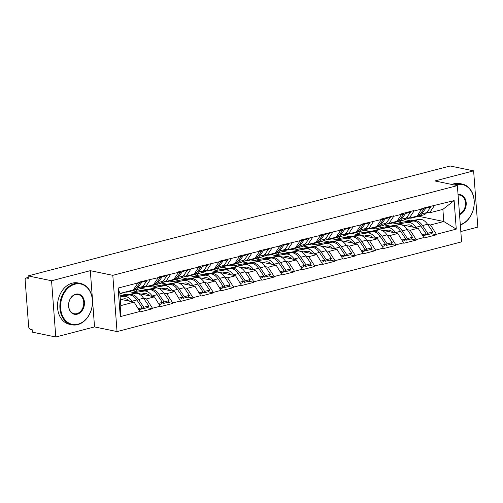 <?xml version="1.0" encoding="UTF-8"?>
<svg xmlns="http://www.w3.org/2000/svg" width="503" height="503" viewBox="0 0 503 503"><rect width="100%" height="100%" fill="white"/><g stroke="black" fill="none" stroke-linecap="round" stroke-linejoin="round"><path stroke-width="0.75" d="M460.823 231.543L477.85 227.111L473.619 170.857L450.16 165.996L28.099 275.889L51.558 280.756L55.789 337.004L94.539 326.919L117.036 331.584L461.597 241.861L457.372 185.613L112.804 275.336L117.036 331.584M55.789 337.004L32.33 332.143L32.148 329.679L30.431 329.327A2.534 1.534 -104.6 0 1 28.64 326.535L25.15 280.121A2.534 1.534 -104.6 0 1 26.118 278.002L28.218 277.455M418.458 216.252L443.791 221.509L456.265 229.123L454.121 200.59L421.904 208.475L417.201 216.057L409.266 218.12L406.631 217.573M456.265 229.123L436.434 234.285L436.472 234.782L431.272 233.7M392.78 222.936L418.112 228.192L424.123 237.994L436.472 234.782M424.086 237.504L416.151 239.566L416.188 240.063L410.989 238.982M372.497 228.217L397.829 233.474L403.84 243.276L416.188 240.063M403.802 242.786L395.867 244.848L395.905 245.345L390.705 244.263M352.213 233.499L377.546 238.755L383.556 248.557L395.905 245.345M383.519 248.067L375.584 250.129L375.622 250.626L370.422 249.545M331.93 238.78L357.262 244.037L363.273 253.839L375.622 250.626M363.235 253.349L355.3 255.411L355.338 255.908L350.138 254.826M311.646 244.062L336.979 249.318L342.983 259.12L355.338 255.908M342.952 258.63L335.017 260.692L335.055 261.189L329.855 260.108M291.363 249.343L316.695 254.6L322.7 264.402L335.055 261.189M322.668 263.912L314.733 265.974L314.771 266.471L309.571 265.389M271.079 254.625L296.412 259.881L302.416 269.683L314.771 266.471M302.378 269.193L294.45 271.255L294.488 271.752L289.288 270.671M250.796 259.913L276.122 265.163L282.133 274.965L294.488 271.752M282.095 274.475L274.166 276.537L274.204 277.034L269.004 275.952M230.506 265.194L255.838 270.444L261.849 280.246L274.204 277.034M261.812 279.756L253.883 281.818L253.921 282.315L248.715 281.234M210.223 270.476L235.555 275.726L241.566 285.528L253.921 282.315M241.528 285.038L233.599 287.1L233.637 287.597L228.431 286.515M189.939 275.757L215.271 281.007L221.282 290.809L233.637 287.597M221.245 290.319L213.316 292.381L213.354 292.878L208.148 291.797M169.656 281.039L194.988 286.289L200.999 296.091L213.354 292.878M200.961 295.601L193.033 297.663L193.07 298.16L187.864 297.078M149.372 286.32L174.704 291.57L180.715 301.372L193.07 298.16M180.678 300.882L172.749 302.951L172.787 303.441L167.581 302.36M129.089 291.602L154.421 296.852L160.432 306.654L172.787 303.441M160.394 306.164L152.466 308.232L152.497 308.723L147.297 307.641M120.336 299.272L134.138 302.133L140.148 311.935L152.497 308.723M140.111 311.445L120.28 316.607L118.136 288.074L137.967 282.912L133.226 289.998L119.896 293.469L120.808 305.604L134.138 302.133M421.942 208.965L414.007 211.034L413.969 210.543L401.62 213.756L401.658 214.253L393.723 216.315L393.686 215.825L381.337 219.038L381.368 219.534L361.053 224.319L361.085 224.816L340.764 229.601L340.801 230.097L320.48 234.882L320.518 235.379L300.197 240.164L300.234 240.66L279.913 245.445L279.951 245.942L259.63 250.727L259.667 251.223L239.346 256.008L239.384 256.505L219.063 261.29L219.101 261.786L198.779 266.571L198.817 267.068L178.496 271.853L178.534 272.349L158.212 277.134L158.25 277.631L137.929 282.416L137.967 282.912M384.726 224.608L389.366 223.401M384.311 224.891L390.246 226.124M407.323 229.664L410.178 230.255L418.112 228.192M410.178 230.255L416.151 239.566M414.007 211.034L409.266 218.12M364.442 229.89L369.083 228.683M364.027 230.173L369.963 231.405M387.04 234.945L389.894 235.542L397.829 233.474M401.658 214.253L396.917 221.339L388.982 223.401L386.348 222.854M389.894 235.542L395.867 244.848M393.723 216.315L388.982 223.401M344.159 235.171L348.799 233.964M343.744 235.454L349.679 236.687M366.756 240.227L369.611 240.824L377.546 238.755M381.368 219.534L376.634 226.62L368.699 228.683L366.065 228.136M369.611 240.824L375.584 250.129M373.44 221.597L368.699 228.683M323.869 240.453L328.516 239.246M323.46 240.736L329.396 241.968M346.473 245.508L349.327 246.105L357.262 244.037M361.085 224.816L356.35 231.902L348.416 233.964L345.781 233.417M349.327 246.105L355.3 255.411M353.156 226.878L348.416 233.964M303.586 245.734L308.232 244.527M303.177 246.017L309.112 247.25M326.189 250.79L329.044 251.387L336.979 249.318M340.801 230.097L336.067 237.183L328.132 239.246L325.498 238.699M329.044 251.387L335.017 260.692M332.873 232.16L328.132 239.246M283.302 251.016L287.949 249.809M282.893 251.299L288.829 252.531M305.906 256.071L308.76 256.668L316.695 254.6M320.518 235.379L315.777 242.465L307.849 244.527L305.208 243.98M308.76 256.668L314.733 265.974M312.589 237.441L307.849 244.527M263.019 256.297L267.665 255.09M262.61 256.58L268.545 257.813M285.622 261.353L288.477 261.95L296.412 259.881M300.234 240.66L295.494 247.746L287.565 249.815L284.924 249.262M288.477 261.95L294.45 271.255M292.306 242.723L287.565 249.815M242.735 261.579L247.382 260.372M242.327 261.862L248.262 263.094M265.339 266.634L268.193 267.231L276.122 265.163M279.951 245.942L275.21 253.028L267.282 255.096L264.641 254.549M268.193 267.231L274.166 276.537M272.022 248.004L267.282 255.096M222.452 266.86L227.098 265.653M222.043 267.143L227.978 268.376M245.055 271.916L247.91 272.513L255.838 270.444M259.667 251.223L254.927 258.309L246.998 260.378L244.357 259.831M247.91 272.513L253.883 281.818M251.739 253.286L246.998 260.378M202.168 272.142L206.808 270.935M201.76 272.425L207.695 273.657M224.772 277.197L227.626 277.794L235.555 275.726M239.384 256.505L234.643 263.591L226.715 265.659L224.074 265.112M227.626 277.794L233.599 287.1M231.455 258.567L226.715 265.659M181.885 277.423L186.525 276.216M181.476 277.706L187.412 278.939M204.488 282.479L207.343 283.076L215.271 281.007M219.101 261.786L214.36 268.872L206.431 270.941L203.79 270.394M207.343 283.076L213.316 292.381M211.172 263.849L206.431 270.941M161.601 282.705L166.242 281.498M161.186 282.988L167.128 284.22M184.205 287.766L187.059 288.357L194.988 286.289M198.817 267.068L194.076 274.154L186.148 276.222L183.507 275.675M187.059 288.357L193.033 297.663M190.882 269.13L186.148 276.222M141.318 287.986L145.958 286.779M140.903 288.269L146.838 289.502M163.921 293.048L166.776 293.639L174.704 291.57M178.534 272.349L173.793 279.435L165.864 281.504L163.224 280.957M166.776 293.639L172.749 302.951M170.599 274.412L165.864 281.504M126.555 294.783L120.248 293.475L125.675 292.061M143.638 298.329L146.492 298.92L154.421 296.852M158.25 277.631L153.509 284.717L145.581 286.785L142.94 286.238M146.492 298.92L152.466 308.232M150.315 279.693L145.581 286.785M28.225 277.568L26.571 277.996L28.287 278.354L28.099 275.889M26.571 277.996A2.534 1.534 -104.6 0 0 26.118 278.002M120.808 305.604L120.28 316.607M118.136 288.074L119.896 293.469M473.619 170.857L434.875 180.948L457.372 185.613M94.539 326.919L90.307 270.671L51.558 280.756M90.307 270.671L112.804 275.336M427.607 224.382L430.461 224.973L443.791 221.509L442.879 209.367L429.549 212.838L426.915 212.291M405.009 219.327L409.649 218.12M404.594 219.61L410.53 220.842M430.461 224.973L436.434 234.285M434.29 205.752L429.549 212.838M454.121 200.59L442.879 209.367M120.16 296.94L128.573 295.066L121.858 296.034L130.258 294.626A13.851 8.394 75.4 0 1 132.302 294.676A13.851 8.394 75.4 0 1 138.551 299.518L143.789 307.232L148.794 305.931L143.556 298.21A13.851 8.394 75.4 0 0 137.306 293.375A13.851 8.394 75.4 0 0 135.269 293.318L120.079 295.871M123.562 296.368A13.851 8.394 75.4 0 1 125.605 296.418A13.851 8.394 75.4 0 1 131.855 301.259L132.176 301.725M128.573 295.066A13.851 8.394 75.4 0 1 130.61 295.116A13.851 8.394 75.4 0 1 136.86 299.958L142.097 307.673L141.142 309.244L139.048 309.791M120.871 299.386L124.122 298.839A11.318 6.86 75.4 0 1 125.788 298.876A11.318 6.86 75.4 0 1 129.579 301.19M133.993 288.848L135.986 288.326A13.851 8.394 75.4 0 1 132.754 290.646L127.749 291.947A13.851 8.394 -104.6 0 0 129.799 290.891M125.448 292.023A13.851 8.394 -104.6 0 0 127.749 291.947M135.986 288.326L140.211 282.573L137.765 283.214M139.815 281.925L140.211 282.573M138.319 308.653L142.097 307.673M146.518 280.184L146.907 280.831L142.682 286.584A13.851 8.394 -104.6 0 1 139.45 288.898L134.446 290.206A13.851 8.394 75.4 0 1 133.584 290.35M142.079 307.704L142.833 308.804L147.838 307.503L148.794 305.931M142.833 308.804L143.789 307.232M141.506 281.485L141.903 282.133L137.677 287.886A13.851 8.394 75.4 0 1 134.446 290.206M141.903 282.133L146.907 280.831M134.326 292.683L143.845 291.086L148.857 289.785L142.142 290.753L150.542 289.344A13.851 8.394 75.4 0 1 152.585 289.395A13.851 8.394 75.4 0 1 158.835 294.236L164.072 301.951L169.077 300.643L163.84 292.928A13.851 8.394 75.4 0 0 157.59 288.093A13.851 8.394 75.4 0 0 155.553 288.037L136.734 291.199L136.615 289.64M143.845 291.086A13.851 8.394 75.4 0 1 145.889 291.136A13.851 8.394 75.4 0 1 152.139 295.978L152.459 296.443M148.857 289.785A13.851 8.394 75.4 0 1 150.894 289.835A13.851 8.394 75.4 0 1 157.143 294.676L162.381 302.391L161.425 303.963L159.332 304.51M141.154 294.104L144.405 293.557A11.318 6.86 75.4 0 1 146.071 293.595A11.318 6.86 75.4 0 1 149.863 295.909M154.283 283.566L156.27 283.044A13.851 8.394 75.4 0 1 153.038 285.364L148.033 286.666A13.851 8.394 -104.6 0 0 150.083 285.61M145.732 286.741A13.851 8.394 -104.6 0 0 148.033 286.666M156.27 283.044L160.495 277.291L158.049 277.933M160.105 276.644L160.495 277.291M132.496 292.306L136.734 291.199M158.602 303.372L162.381 302.391M166.801 274.902L167.191 275.55L162.966 281.303A13.851 8.394 -104.6 0 1 159.734 283.617L154.729 284.924A13.851 8.394 75.4 0 1 153.868 285.069M162.362 302.422L163.117 303.523L168.121 302.221L169.077 300.643M163.117 303.523L164.072 301.951M161.79 276.204L162.186 276.851L157.961 282.604A13.851 8.394 75.4 0 1 154.729 284.924M162.186 276.851L167.191 275.55M154.616 287.402L164.129 285.805L169.14 284.503L162.425 285.471L170.831 284.063A13.851 8.394 75.4 0 1 172.869 284.113A13.851 8.394 75.4 0 1 179.118 288.955L184.356 296.669L189.361 295.362L184.123 287.647A13.851 8.394 75.4 0 0 177.873 282.812A13.851 8.394 75.4 0 0 175.836 282.755L157.018 285.918L156.898 284.358M164.129 285.805A13.851 8.394 75.4 0 1 166.172 285.855A13.851 8.394 75.4 0 1 172.422 290.696L172.743 291.162M169.14 284.503A13.851 8.394 75.4 0 1 171.177 284.553A13.851 8.394 75.4 0 1 177.427 289.395L182.664 297.11L181.709 298.681L179.615 299.228M161.438 288.823L164.688 288.276A11.318 6.86 75.4 0 1 166.355 288.313A11.318 6.86 75.4 0 1 170.146 290.627M174.566 278.285L176.553 277.763A13.851 8.394 75.4 0 1 173.321 280.083L168.316 281.384A13.851 8.394 -104.6 0 0 170.366 280.328M166.015 281.46A13.851 8.394 -104.6 0 0 168.316 281.384M176.553 277.763L180.778 272.01L178.332 272.651M180.388 271.362L180.778 272.01M152.78 287.024L157.018 285.918M178.886 298.09L182.664 297.11M187.085 269.621L187.474 270.268L183.249 276.021A13.851 8.394 -104.6 0 1 180.017 278.335L175.013 279.643A13.851 8.394 75.4 0 1 174.151 279.787M182.646 297.141L183.4 298.241L188.405 296.94L189.361 295.362M183.4 298.241L184.356 296.669M182.073 270.922L182.47 271.57L178.244 277.323A13.851 8.394 75.4 0 1 175.013 279.643M182.47 271.57L187.474 270.268M174.899 282.12L184.419 280.523L189.424 279.222L182.708 280.19L191.115 278.781A13.851 8.394 75.4 0 1 193.152 278.832A13.851 8.394 75.4 0 1 199.402 283.673L204.639 291.388L209.644 290.08L204.407 282.365A13.851 8.394 75.4 0 0 198.157 277.53A13.851 8.394 75.4 0 0 196.12 277.474L177.301 280.636L177.182 279.077M184.419 280.523A13.851 8.394 75.4 0 1 186.456 280.573A13.851 8.394 75.4 0 1 192.706 285.415L193.026 285.88M189.424 279.222A13.851 8.394 75.4 0 1 191.461 279.272A13.851 8.394 75.4 0 1 197.71 284.113L202.948 291.828L201.992 293.4L199.898 293.947M181.721 283.541L184.972 282.994A11.318 6.86 75.4 0 1 186.638 283.032A11.318 6.86 75.4 0 1 190.43 285.346M194.85 273.003L196.836 272.481A13.851 8.394 75.4 0 1 193.605 274.801L188.6 276.103A13.851 8.394 -104.6 0 0 190.65 275.047M186.299 276.178A13.851 8.394 -104.6 0 0 188.6 276.103M196.836 272.481L201.062 266.728L198.616 267.37M200.672 266.081L201.062 266.728M173.063 281.743L177.301 280.636M199.169 292.809L202.948 291.828M207.368 264.339L207.758 264.987L203.533 270.74A13.851 8.394 -104.6 0 1 200.301 273.054L195.296 274.361A13.851 8.394 75.4 0 1 194.435 274.506M202.929 291.859L203.684 292.96L208.688 291.658L209.644 290.08M203.684 292.96L204.639 291.388M202.363 265.641L202.753 266.288L198.528 272.041A13.851 8.394 75.4 0 1 195.296 274.361M202.753 266.288L207.758 264.987M195.183 276.839L204.702 275.242L209.707 273.94L202.992 274.908L211.398 273.5A13.851 8.394 75.4 0 1 213.435 273.55A13.851 8.394 75.4 0 1 219.685 278.392L224.923 286.106L229.928 284.799L224.696 277.084A13.851 8.394 75.4 0 0 218.44 272.242A13.851 8.394 75.4 0 0 216.403 272.192L197.585 275.355L197.465 273.795M204.702 275.242A13.851 8.394 75.4 0 1 206.739 275.292A13.851 8.394 75.4 0 1 212.989 280.133L213.31 280.599M209.707 273.94A13.851 8.394 75.4 0 1 211.744 273.99A13.851 8.394 75.4 0 1 218 278.832L223.231 286.547L222.276 288.118L220.182 288.665M202.005 278.26L205.255 277.713A11.318 6.86 75.4 0 1 206.922 277.75A11.318 6.86 75.4 0 1 210.713 280.064M215.133 267.722L217.12 267.2A13.851 8.394 75.4 0 1 213.888 269.52L208.883 270.821A13.851 8.394 -104.6 0 0 210.933 269.765M206.582 270.897A13.851 8.394 -104.6 0 0 208.883 270.821M217.12 267.2L221.345 261.447L218.899 262.088M220.955 260.799L221.345 261.447M193.347 276.461L197.585 275.355M219.459 287.527L223.231 286.547M227.652 259.058L228.041 259.705L223.816 265.458A13.851 8.394 -104.6 0 1 220.584 267.772L215.58 269.08A13.851 8.394 75.4 0 1 214.718 269.224M223.219 286.572L223.967 287.678L228.972 286.377L229.928 284.799M223.967 287.678L224.923 286.106M222.647 260.359L223.036 261.007L218.811 266.76A13.851 8.394 75.4 0 1 215.58 269.08M223.036 261.007L228.041 259.705M215.466 271.557L224.986 269.96L229.99 268.659L223.275 269.627L231.682 268.218A13.851 8.394 75.4 0 1 233.719 268.269A13.851 8.394 75.4 0 1 239.969 273.11L245.206 280.825L250.211 279.517L244.98 271.802A13.851 8.394 75.4 0 0 238.724 266.961A13.851 8.394 75.4 0 0 236.687 266.911L217.868 270.073L217.749 268.514M224.986 269.96A13.851 8.394 75.4 0 1 227.023 270.01A13.851 8.394 75.4 0 1 233.273 274.852L233.593 275.317M229.99 268.659A13.851 8.394 75.4 0 1 232.028 268.709A13.851 8.394 75.4 0 1 238.284 273.55L243.515 281.265L242.559 282.837L240.465 283.384M222.288 272.978L225.539 272.431A11.318 6.86 75.4 0 1 227.205 272.469A11.318 6.86 75.4 0 1 230.996 274.783M235.417 262.44L237.41 261.918A13.851 8.394 75.4 0 1 234.178 264.238L229.167 265.54A13.851 8.394 -104.6 0 0 231.217 264.484M226.866 265.615A13.851 8.394 -104.6 0 0 229.167 265.54M237.41 261.918L241.629 256.165L239.183 256.807M241.239 255.518L241.629 256.165M213.63 271.18L217.868 270.073M239.742 282.246L243.515 281.265M247.935 253.776L248.325 254.424L244.106 260.177A13.851 8.394 -104.6 0 1 240.874 262.491L235.863 263.798A13.851 8.394 75.4 0 1 235.002 263.943M243.502 281.29L244.251 282.397L249.255 281.095L250.211 279.517M244.251 282.397L245.206 280.825M242.93 255.078L243.32 255.725L239.095 261.478A13.851 8.394 75.4 0 1 235.863 263.798M243.32 255.725L248.325 254.424M78.009 324.196A20.61 15.7 101.7 0 0 92.37 300.058A20.61 15.7 101.7 0 0 75.004 284.182A20.61 15.7 101.7 0 0 60.643 308.32A20.61 15.7 101.7 0 0 78.009 324.196M74.645 283.623A21.113 16.09 -78.3 0 1 80.474 283.447A21.113 16.09 -78.3 0 1 92.451 303.63A21.113 16.09 -78.3 0 1 77.726 324.624A21.113 16.09 -78.3 0 1 71.898 324.8A21.113 16.09 -78.3 0 1 59.92 304.611A21.113 16.09 -78.3 0 1 74.645 283.623M77.261 314.193A10.305 7.853 -78.3 0 1 68.578 306.258A10.305 7.853 -78.3 0 1 75.752 294.186A10.305 7.853 -78.3 0 1 84.441 302.127A10.305 7.853 -78.3 0 1 77.261 314.193M75.469 294.613A9.796 7.463 101.7 0 0 68.641 304.353A9.796 7.463 101.7 0 0 74.199 313.715A9.796 7.463 101.7 0 0 76.902 313.633A9.796 7.463 101.7 0 0 83.731 303.894A9.796 7.463 101.7 0 0 78.172 294.532A9.796 7.463 101.7 0 0 75.469 294.613M71.898 324.8L69.54 324.309A21.113 16.09 -78.3 0 1 57.562 304.126A21.113 16.09 -78.3 0 1 72.287 283.132A21.113 16.09 -78.3 0 1 78.116 282.956L80.474 283.447M460.302 224.64A20.61 15.7 101.7 0 0 474.096 200.313A20.61 15.7 101.7 0 0 456.755 184.777A20.61 15.7 101.7 0 0 455.404 185.205M454.247 184.966A21.113 16.09 -78.3 0 1 456.397 184.224A21.113 16.09 -78.3 0 1 462.226 184.048A21.113 16.09 -78.3 0 1 474.235 203.684A21.113 16.09 -78.3 0 1 460.327 224.967M451.889 184.475A21.113 16.09 -78.3 0 1 454.039 183.733A21.113 16.09 -78.3 0 1 459.868 183.557L462.226 184.048M458.051 194.667A10.305 7.853 -78.3 0 1 466.193 202.722A10.305 7.853 -78.3 0 1 459.553 214.624M459.497 213.951A9.796 7.463 101.7 0 0 465.508 203.948A9.796 7.463 101.7 0 0 459.931 195.126A9.796 7.463 101.7 0 0 458.076 195.051M235.75 266.276L245.269 264.679L250.274 263.377L243.559 264.345L251.965 262.937A13.851 8.394 75.4 0 1 254.002 262.987A13.851 8.394 75.4 0 1 260.252 267.829L265.49 275.543L270.501 274.236L265.263 266.521A13.851 8.394 75.4 0 0 259.007 261.679A13.851 8.394 75.4 0 0 256.97 261.629L238.152 264.792L238.032 263.232M245.269 264.679A13.851 8.394 75.4 0 1 247.306 264.729A13.851 8.394 75.4 0 1 253.556 269.57L253.877 270.036M250.274 263.377A13.851 8.394 75.4 0 1 252.311 263.427A13.851 8.394 75.4 0 1 258.567 268.269L263.805 275.984L262.843 277.555L260.749 278.102M242.572 267.697L245.822 267.15A11.318 6.86 75.4 0 1 247.489 267.187A11.318 6.86 75.4 0 1 251.28 269.501M255.7 257.159L257.693 256.637A13.851 8.394 75.4 0 1 254.461 258.957L249.45 260.258A13.851 8.394 -104.6 0 0 251.5 259.202M247.149 260.334A13.851 8.394 -104.6 0 0 249.45 260.258M257.693 256.637L261.912 250.884L259.466 251.525M261.522 250.236L261.912 250.884M233.914 265.898L238.152 264.792M260.026 276.964L263.805 275.984M268.218 248.495L268.608 249.142L264.389 254.895A13.851 8.394 -104.6 0 1 261.158 257.209L256.146 258.517A13.851 8.394 75.4 0 1 255.285 258.661M263.786 276.009L264.534 277.115L269.539 275.814L270.501 274.236M264.534 277.115L265.49 275.543M263.214 249.796L263.603 250.444L259.378 256.197A13.851 8.394 75.4 0 1 256.146 258.517M263.603 250.444L268.608 249.142M256.033 260.994L265.553 259.397L270.557 258.096L263.842 259.064L272.249 257.655A13.851 8.394 75.4 0 1 274.286 257.706A13.851 8.394 75.4 0 1 280.542 262.547L285.773 270.262L290.784 268.954L285.547 261.239A13.851 8.394 75.4 0 0 279.291 256.398A13.851 8.394 75.4 0 0 277.254 256.348L258.435 259.51L258.322 257.951M265.553 259.397A13.851 8.394 75.4 0 1 267.59 259.447A13.851 8.394 75.4 0 1 273.846 264.289L274.16 264.754M270.557 258.096A13.851 8.394 75.4 0 1 272.595 258.146A13.851 8.394 75.4 0 1 278.851 262.987L284.088 270.702L283.126 272.274L281.039 272.821M262.862 262.415L266.112 261.868A11.318 6.86 75.4 0 1 267.778 261.906A11.318 6.86 75.4 0 1 271.563 264.22M275.984 251.877L277.977 251.355A13.851 8.394 75.4 0 1 274.745 253.675L269.734 254.977A13.851 8.394 -104.6 0 0 271.783 253.921M267.433 255.052A13.851 8.394 -104.6 0 0 269.734 254.977M277.977 251.355L282.196 245.602L279.75 246.244M281.806 244.955L282.196 245.602M254.197 260.617L258.435 259.51M280.309 271.683L284.088 270.702M288.502 243.213L288.892 243.861L284.673 249.614A13.851 8.394 -104.6 0 1 281.441 251.928L276.43 253.235A13.851 8.394 75.4 0 1 275.569 253.38M284.069 270.727L284.817 271.834L289.822 270.532L290.784 268.954M284.817 271.834L285.773 270.262M283.497 244.515L283.887 245.162L279.662 250.915A13.851 8.394 75.4 0 1 276.43 253.235M283.887 245.162L288.892 243.861M276.317 255.713L285.836 254.116L290.841 252.814L284.126 253.782L292.532 252.374A13.851 8.394 75.4 0 1 294.569 252.424A13.851 8.394 75.4 0 1 300.825 257.266L306.057 264.98L311.068 263.673L305.83 255.958A13.851 8.394 75.4 0 0 299.574 251.116A13.851 8.394 75.4 0 0 297.537 251.066L278.719 254.229L278.605 252.669M285.836 254.116A13.851 8.394 75.4 0 1 287.873 254.166A13.851 8.394 75.4 0 1 294.129 259.007L294.444 259.473M290.841 252.814A13.851 8.394 75.4 0 1 292.878 252.864A13.851 8.394 75.4 0 1 299.134 257.706L304.372 265.421L303.41 266.992L301.322 267.539M283.145 257.134L286.396 256.587A11.318 6.86 75.4 0 1 288.062 256.624A11.318 6.86 75.4 0 1 291.847 258.938M296.267 246.596L298.26 246.074A13.851 8.394 75.4 0 1 295.028 248.394L290.024 249.695A13.851 8.394 -104.6 0 0 292.067 248.639M287.716 249.771A13.851 8.394 -104.6 0 0 290.024 249.695M298.26 246.074L302.485 240.321L300.033 240.962M302.089 239.673L302.485 240.321M274.481 255.335L278.719 254.229M300.593 266.401L304.372 265.421M308.785 237.932L309.182 238.579L304.956 244.332A13.851 8.394 -104.6 0 1 301.725 246.646L296.72 247.954A13.851 8.394 75.4 0 1 295.852 248.098M304.353 265.446L305.101 266.552L310.106 265.251L311.068 263.673M305.101 266.552L306.057 264.98M303.781 239.233L304.17 239.881L299.951 245.634A13.851 8.394 75.4 0 1 296.72 247.954M304.17 239.881L309.182 238.579M296.6 250.431L306.12 248.834L311.124 247.533L304.409 248.501L312.816 247.092A13.851 8.394 75.4 0 1 314.853 247.143A13.851 8.394 75.4 0 1 321.109 251.984L326.346 259.699L331.351 258.391L326.114 250.676A13.851 8.394 75.4 0 0 319.858 245.835A13.851 8.394 75.4 0 0 317.821 245.785L299.002 248.947L298.889 247.388M306.12 248.834A13.851 8.394 75.4 0 1 308.157 248.884A13.851 8.394 75.4 0 1 314.413 253.726L314.727 254.191M311.124 247.533A13.851 8.394 75.4 0 1 313.162 247.583A13.851 8.394 75.4 0 1 319.418 252.424L324.655 260.139L323.693 261.711L321.606 262.258M303.428 251.846L306.679 251.305A11.318 6.86 75.4 0 1 308.345 251.343A11.318 6.86 75.4 0 1 312.13 253.657M316.55 241.314L318.544 240.792A13.851 8.394 75.4 0 1 315.312 243.112L310.307 244.414A13.851 8.394 -104.6 0 0 312.35 243.358M307.999 244.489A13.851 8.394 -104.6 0 0 310.307 244.414M318.544 240.792L322.769 235.039L320.317 235.681M322.373 234.392L322.769 235.039M294.764 250.054L299.002 248.947M320.876 261.12L324.655 260.139M329.069 232.65L329.465 233.298L325.24 239.051A13.851 8.394 -104.6 0 1 322.008 241.365L317.003 242.672A13.851 8.394 75.4 0 1 316.136 242.817M324.636 260.164L325.384 261.271L330.389 259.969L331.351 258.391M325.384 261.271L326.346 259.699M324.064 233.952L324.454 234.599L320.235 240.352A13.851 8.394 75.4 0 1 317.003 242.672M324.454 234.599L329.465 233.298M316.884 245.15L326.403 243.553L331.408 242.251L324.693 243.219L333.099 241.811A13.851 8.394 75.4 0 1 335.136 241.861A13.851 8.394 75.4 0 1 341.392 246.703L346.63 254.417L351.635 253.11L346.397 245.395A13.851 8.394 75.4 0 0 340.141 240.553A13.851 8.394 75.4 0 0 338.104 240.503L319.286 243.666L319.172 242.106M326.403 243.553A13.851 8.394 75.4 0 1 328.44 243.603A13.851 8.394 75.4 0 1 334.696 248.444L335.011 248.91M331.408 242.251A13.851 8.394 75.4 0 1 333.445 242.301A13.851 8.394 75.4 0 1 339.701 247.143L344.939 254.858L343.977 256.429L341.889 256.976M323.712 246.564L326.963 246.024A11.318 6.86 75.4 0 1 328.629 246.061A11.318 6.86 75.4 0 1 332.414 248.375M336.834 236.033L338.827 235.511A13.851 8.394 75.4 0 1 335.595 237.831L330.59 239.132A13.851 8.394 -104.6 0 0 332.634 238.076M328.283 239.208A13.851 8.394 -104.6 0 0 330.59 239.132M338.827 235.511L343.052 229.758L340.6 230.399M342.656 229.11L343.052 229.758M315.048 244.772L319.286 243.666M341.16 255.838L344.939 254.858M349.352 227.369L349.748 228.016L345.523 233.769A13.851 8.394 -104.6 0 1 342.291 236.083L337.287 237.391A13.851 8.394 75.4 0 1 336.419 237.535M344.92 254.883L345.668 255.989L350.673 254.688L351.635 253.11M345.668 255.989L346.63 254.417M344.348 228.67L344.737 229.318L340.518 235.071A13.851 8.394 75.4 0 1 337.287 237.391M344.737 229.318L349.748 228.016M337.167 239.868L346.686 238.271L351.691 236.97L344.976 237.938L353.383 236.529A13.851 8.394 75.4 0 1 355.42 236.58A13.851 8.394 75.4 0 1 361.676 241.421L366.913 249.136L371.918 247.828L366.681 240.113A13.851 8.394 75.4 0 0 360.431 235.272A13.851 8.394 75.4 0 0 358.388 235.222L339.569 238.384L339.456 236.825M346.686 238.271A13.851 8.394 75.4 0 1 348.724 238.321A13.851 8.394 75.4 0 1 354.98 243.163L355.294 243.628M351.691 236.97A13.851 8.394 75.4 0 1 353.735 237.02A13.851 8.394 75.4 0 1 359.985 241.861L365.222 249.576L364.26 251.148L362.173 251.695M343.995 241.283L347.246 240.742A11.318 6.86 75.4 0 1 348.912 240.78A11.318 6.86 75.4 0 1 352.704 243.094M357.117 230.751L359.111 230.229A13.851 8.394 75.4 0 1 355.879 232.549L350.874 233.851A13.851 8.394 -104.6 0 0 352.917 232.795M348.566 233.926A13.851 8.394 -104.6 0 0 350.874 233.851M359.111 230.229L363.336 224.476L360.884 225.118M362.94 223.829L363.336 224.476M335.331 239.491L339.569 238.384M361.443 250.557L365.222 249.576M369.636 222.087L370.032 222.735L365.807 228.488A13.851 8.394 -104.6 0 1 362.575 230.802L357.57 232.109A13.851 8.394 75.4 0 1 356.702 232.254M365.203 249.601L365.951 250.708L370.956 249.406L371.918 247.828M365.951 250.708L366.913 249.136M364.631 223.389L365.027 224.036L360.802 229.789A13.851 8.394 75.4 0 1 357.57 232.109M365.027 224.036L370.032 222.735M357.451 234.587L366.97 232.99L371.975 231.688L365.266 232.656L373.666 231.248A13.851 8.394 75.4 0 1 375.703 231.298A13.851 8.394 75.4 0 1 381.959 236.14L387.197 243.854L392.202 242.547L386.964 234.832A13.851 8.394 75.4 0 0 380.714 229.99A13.851 8.394 75.4 0 0 378.671 229.94L359.852 233.103L359.739 231.543M366.97 232.99A13.851 8.394 75.4 0 1 369.007 233.04A13.851 8.394 75.4 0 1 375.263 237.881L375.578 238.347M371.975 231.688A13.851 8.394 75.4 0 1 374.018 231.738A13.851 8.394 75.4 0 1 380.268 236.58L385.505 244.295L384.544 245.866L382.456 246.413M364.279 236.001L367.53 235.461A11.318 6.86 75.4 0 1 369.196 235.498A11.318 6.86 75.4 0 1 372.987 237.812M377.401 225.47L379.394 224.948A13.851 8.394 75.4 0 1 376.162 227.268L371.157 228.569A13.851 8.394 -104.6 0 0 373.207 227.513M368.85 228.645A13.851 8.394 -104.6 0 0 371.157 228.569M379.394 224.948L383.619 219.195L381.167 219.836M383.223 218.547L383.619 219.195M355.615 234.209L359.852 233.103M381.727 245.275L385.505 244.295M389.919 216.806L390.315 217.453L386.09 223.206A13.851 8.394 -104.6 0 1 382.858 225.52L377.854 226.828A13.851 8.394 75.4 0 1 376.986 226.972M385.487 244.32L386.235 245.426L391.24 244.125L392.202 242.547M386.235 245.426L387.197 243.854M384.914 218.107L385.311 218.755L381.085 224.508A13.851 8.394 75.4 0 1 377.854 226.828M385.311 218.755L390.315 217.453M377.734 229.305L387.253 227.708L392.258 226.407L385.55 227.375L393.95 225.966A13.851 8.394 75.4 0 1 395.987 226.017A13.851 8.394 75.4 0 1 402.243 230.852L407.48 238.573L412.485 237.265L407.248 229.55A13.851 8.394 75.4 0 0 400.998 224.709A13.851 8.394 75.4 0 0 398.954 224.659L380.142 227.821L380.023 226.262M387.253 227.708A13.851 8.394 75.4 0 1 389.291 227.758A13.851 8.394 75.4 0 1 395.547 232.6L395.861 233.065M392.258 226.407A13.851 8.394 75.4 0 1 394.302 226.457A13.851 8.394 75.4 0 1 400.551 231.292L405.789 239.013L404.827 240.585L402.74 241.132M384.562 230.72L387.813 230.179A11.318 6.86 75.4 0 1 389.479 230.217A11.318 6.86 75.4 0 1 393.271 232.531M397.684 220.188L399.678 219.666A13.851 8.394 75.4 0 1 396.446 221.986L391.441 223.288A13.851 8.394 -104.6 0 0 393.491 222.232M389.133 223.363A13.851 8.394 -104.6 0 0 391.441 223.288M399.678 219.666L403.903 213.913L401.451 214.555M403.507 213.266L403.903 213.913M375.898 228.928L380.142 227.821M402.01 239.994L405.789 239.013M410.203 211.524L410.599 212.172L406.374 217.925A13.851 8.394 -104.6 0 1 403.142 220.239L398.137 221.546A13.851 8.394 75.4 0 1 397.269 221.691M405.77 239.038L406.518 240.145L411.523 238.843L412.485 237.265M406.518 240.145L407.48 238.573M405.198 212.826L405.594 213.473L401.369 219.226A13.851 8.394 75.4 0 1 398.137 221.546M405.594 213.473L410.599 212.172M398.018 224.024L407.537 222.427L412.542 221.125L405.833 222.093L414.233 220.685A13.851 8.394 75.4 0 1 416.277 220.735A13.851 8.394 75.4 0 1 422.526 225.57L427.764 233.291L432.769 231.984L427.531 224.269A13.851 8.394 75.4 0 0 421.281 219.427A13.851 8.394 75.4 0 0 419.238 219.377L400.426 222.54L400.306 220.98M407.537 222.427A13.851 8.394 75.4 0 1 409.58 222.477A13.851 8.394 75.4 0 1 415.83 227.318L416.144 227.784M412.542 221.125A13.851 8.394 75.4 0 1 414.585 221.175A13.851 8.394 75.4 0 1 420.835 226.01L426.072 233.732L425.117 235.303L423.023 235.85M404.846 225.438L408.096 224.898A11.318 6.86 75.4 0 1 409.763 224.935A11.318 6.86 75.4 0 1 413.554 227.249M417.968 214.907L419.961 214.385A13.851 8.394 75.4 0 1 416.729 216.705L411.724 218.006A13.851 8.394 -104.6 0 0 413.774 216.95M409.423 218.082A13.851 8.394 -104.6 0 0 411.724 218.006M419.961 214.385L424.186 208.632L421.734 209.273M423.79 207.984L424.186 208.632M396.182 223.646L400.426 222.54M422.294 234.712L426.072 233.732M430.486 206.243L430.882 206.89L426.657 212.643A13.851 8.394 -104.6 0 1 423.425 214.957L418.421 216.265A13.851 8.394 75.4 0 1 417.553 216.409M426.054 233.757L426.802 234.863L431.813 233.562L432.769 231.984M426.802 234.863L427.764 233.291M425.481 207.544L425.878 208.192L421.652 213.945A13.851 8.394 75.4 0 1 418.421 216.265M425.878 208.192L430.882 206.89M130.258 294.626L135.269 293.318M131.855 301.259L136.86 299.958M138.551 299.518L143.556 298.21M137.677 287.886L142.682 286.584M150.542 289.344L155.553 288.037M152.139 295.978L157.143 294.676M158.835 294.236L163.84 292.928M157.961 282.604L162.966 281.303M170.831 284.063L175.836 282.755M172.422 290.696L177.427 289.395M179.118 288.955L184.123 287.647M178.244 277.323L183.249 276.021M191.115 278.781L196.12 277.474M192.706 285.415L197.71 284.113M199.402 283.673L204.407 282.365M198.528 272.041L203.533 270.74M211.398 273.5L216.403 272.192M212.989 280.133L218 278.832M219.685 278.392L224.696 277.084M218.811 266.76L223.816 265.458M231.682 268.218L236.687 266.911M233.273 274.852L238.284 273.55M239.969 273.11L244.98 271.802M239.095 261.478L244.106 260.177M251.965 262.937L256.97 261.629M253.556 269.57L258.567 268.269M260.252 267.829L265.263 266.521M259.378 256.197L264.389 254.895M272.249 257.655L277.254 256.348M273.846 264.289L278.851 262.987M280.542 262.547L285.547 261.239M279.662 250.915L284.673 249.614M292.532 252.374L297.537 251.066M294.129 259.007L299.134 257.706M300.825 257.266L305.83 255.958M299.951 245.634L304.956 244.332M312.816 247.092L317.821 245.785M314.413 253.726L319.418 252.424M321.109 251.984L326.114 250.676M320.235 240.352L325.24 239.051M333.099 241.811L338.104 240.503M334.696 248.444L339.701 247.143M341.392 246.703L346.397 245.395M340.518 235.071L345.523 233.769M353.383 236.529L358.388 235.222M354.98 243.163L359.985 241.861M361.676 241.421L366.681 240.113M360.802 229.789L365.807 228.488M373.666 231.248L378.671 229.94M375.263 237.881L380.268 236.58M381.959 236.14L386.964 234.832M381.085 224.508L386.09 223.206M393.95 225.966L398.954 224.659M395.547 232.6L400.551 231.292M402.243 230.852L407.248 229.55M401.369 219.226L406.374 217.925M414.233 220.685L419.238 219.377M415.83 227.318L420.835 226.01M422.526 225.57L427.531 224.269M421.652 213.945L426.657 212.643"/></g></svg>
